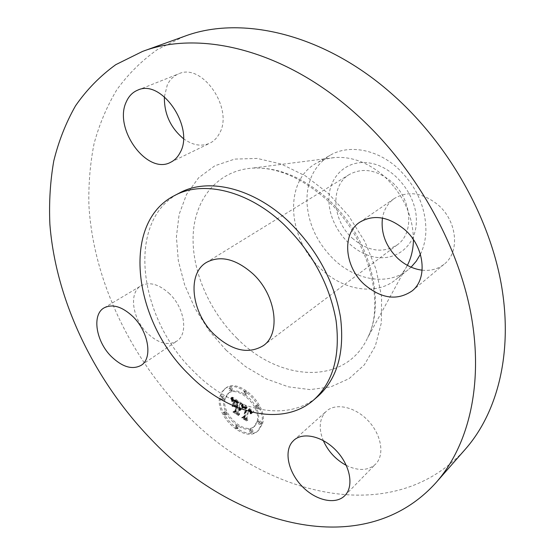 <?xml version="1.0" encoding="UTF-8"?>
<svg xmlns="http://www.w3.org/2000/svg" width="555" height="555" viewBox="0 0 555 555"><rect width="100%" height="100%" fill="white"/><g stroke="black" fill="none" stroke-linecap="round" stroke-linejoin="round"><path stroke-width="0.42" stroke-dasharray="2.77 2.08" d="M346.32 465.409C358.412 471.202 368.194 470.758 375.659 464.07L376.026 463.682C384.816 454.379 381.257 434.329 368.027 420.572C354.916 406.697 335.671 402.639 326.382 411.193L324.508 413.156C319.257 420.322 318.841 429.445 323.26 440.517M177.01 194.34C125.659 223.499 139.145 319.18 193.716 371.399C231.615 410.284 286.491 424.013 318.057 396.194M184.149 36.422L157.502 49.471C141.664 60.717 128.108 74.141 116.841 89.737C106.921 106.324 99.338 124.271 94.093 143.572C90.153 163.42 88.425 183.892 88.897 205.003C93.129 279.394 129.801 356.615 184.836 412.996C264.451 496.572 393.766 529.408 465.478 449.05M352.321 238.213C367.993 251.484 382.999 253.684 397.325 244.81C414.509 233.086 412.067 199.523 391.879 182.047C377.018 169.816 362.852 167.291 349.379 174.485C329.906 185.641 332.077 220.321 352.321 238.213M328.907 200.667C328.178 176.323 347.596 158.217 371.559 163.378C395.528 168.165 417.131 196.102 416.375 221.507C415.966 246.989 394.452 262.668 371.635 256.382C348.797 250.451 329.302 224.948 328.907 200.667M420.399 254.287C423.833 247.218 425.671 239.302 425.914 230.54C425.74 206.835 416.361 186.064 397.762 168.22C376.887 149.038 348.582 144.217 330.045 155.317L316.274 163.26C283.362 181.11 287.435 238.81 320.755 268.703C343.073 290.32 375.784 296.009 395.673 279.727C400.46 275.897 404.359 271.104 407.37 265.346M411.095 267.17L408.098 269.799C388.292 286.012 355.88 280.615 333.853 259.393C317.148 243.007 308.171 223.797 306.929 201.763C306.686 180.743 314.394 165.258 330.045 155.317M413.447 239.67C413.024 215.763 403.429 194.777 384.664 176.705C368.922 162.941 352.508 156.538 335.421 157.488C328.387 158.043 322.004 159.965 316.274 163.26M169.594 293.817C159.063 284.188 149.566 281.489 141.109 285.735C128.531 292.561 132.284 318.743 147.359 333.222C158.161 343.309 167.964 345.952 176.768 341.145C188.478 334.159 184.829 308.24 169.594 293.817M183.386 138.597C192.62 145.327 201.423 146.853 209.818 143.19C213.772 141.241 216.915 138.098 219.253 133.769C234.3 109.363 202.311 62.216 178.606 73.871C173.604 75.931 169.823 79.67 167.256 85.075L164.377 96.736M422.161 270.188C430.742 271.083 438.138 269.036 444.361 264.041C460.012 252.067 457.313 221.507 438.408 205.17C422.841 192.599 408.147 190.379 394.327 198.503C387.855 203.116 383.894 209.644 382.457 218.08M262.522 423.77C268.606 405.219 238.213 376.651 225.358 388.465L222.493 391.684L220.807 395.979C215.409 414.828 245.636 442.758 258.512 430.423L262.522 423.77M219.822 396.742L221.507 392.447L224.366 389.221C237.221 377.407 267.635 406.017 261.565 424.575L257.555 431.228C244.686 443.57 214.431 415.598 219.822 396.742M257.062 421.578L253.864 426.892C243.721 436.57 219.877 414.481 224.178 399.649L227.716 393.793C237.838 384.448 261.793 406.926 257.062 421.578M245.976 394.071L245.698 394.522C244.36 394.751 243.596 394.043 243.409 392.378L243.687 391.927C245.026 391.698 245.789 392.413 245.976 394.071M223.242 399.024L222.971 399.468C221.688 399.676 220.946 398.976 220.751 397.359L221.022 396.915C222.305 396.707 223.048 397.408 223.242 399.024M231.47 390.422L231.192 390.873C229.881 391.095 229.132 390.387 228.938 388.75L229.222 388.292C230.533 388.077 231.282 388.784 231.47 390.422L232.455 389.652C232.268 388.021 231.518 387.314 230.207 387.529L229.93 387.987C230.117 389.617 230.866 390.325 232.177 390.11L232.455 389.652M237.665 428.259L237.422 428.668C236.125 428.89 235.375 428.196 235.174 426.58L235.417 426.164C236.721 425.949 237.471 426.642 237.665 428.259M225.857 414.613L225.601 415.036C224.317 415.251 223.575 414.55 223.381 412.948L223.637 412.518C224.921 412.31 225.656 413.003 225.857 414.613M258.026 422.216L258.276 421.807C259.629 421.557 260.406 422.265 260.6 423.93L260.35 424.339C258.998 424.589 258.221 423.881 258.026 422.216M255.564 406.343L255.827 405.906C257.187 405.663 257.964 406.378 258.151 408.05L257.888 408.48C256.528 408.73 255.758 408.015 255.564 406.343L256.535 405.552C256.722 407.224 257.499 407.932 258.859 407.682L259.116 407.259C258.928 405.587 258.158 404.873 256.798 405.115L256.535 405.552M249.472 430.5L249.715 430.097C251.047 429.861 251.81 430.562 252.012 432.206L251.769 432.609C250.437 432.844 249.674 432.144 249.472 430.5M225.157 398.879C220.848 413.704 244.686 435.765 254.821 426.087L258.026 420.773C262.758 406.135 238.83 383.678 228.702 393.03L225.157 398.879M242.861 404.005L243.569 407.432L244.942 406.572L247.225 407.779L245.109 416.909L243.811 417.096L247.974 419.885L246.94 418.061L249.001 409.75L250.673 411.047L251.359 412.871L251.04 411.206L249.153 409.118L251.471 410.922L251.873 413.114L253.864 411.401L242.861 404.005L241.89 404.782L252.9 412.192L250.902 413.912L250.499 411.713L248.182 409.909L250.069 411.997L250.367 413.87L249.882 412.081L248.029 410.54L245.969 418.852L247.01 420.676L242.84 417.887L244.138 417.7L246.253 408.57L243.964 407.356L242.597 408.216L241.89 404.782M242.16 404.151L243.145 407.564L242.417 404.186L241.182 404.935L242.174 408.355L241.182 404.935M244.283 407.086L246.427 408.043L244.373 416.451L242.542 417.041L247.461 420.073L243.097 417.152L244.63 416.694L246.767 407.994L245.067 406.975L243.312 407.869L244.096 407.765L245.796 408.778L243.659 417.492L242.126 417.943L246.496 420.863L241.571 417.832L243.402 417.242L245.456 408.834L243.312 407.869M242.022 403.443L232.559 397.172L233.454 400.682L235.285 400.044L238.789 402.111L237.852 406.038L237.297 405.67L238.123 402.208L235.66 400.62L234.141 400.55L235.611 400.828L237.845 402.285L237.068 405.518L235.702 404.609L234.585 402.222L233.752 405.733L235.604 405.358L237.686 406.746L236.68 410.943L235.264 411.248L239.711 414.217L238.49 412.157L239.358 408.57L240.683 409.812L239.503 407.953L241.189 409.639L239.67 407.252L240.523 403.714L242.022 403.443L239.545 404.491L238.699 408.036L240.218 410.423L238.532 408.737L239.711 410.596L238.379 409.354L237.519 412.941L238.74 415.008L234.293 412.032L235.708 411.727L236.707 407.523L234.626 406.135L232.774 406.51L233.606 402.999L234.723 405.386L236.097 406.302L236.867 403.062L234.494 401.536L233.155 401.327L234.682 401.397L237.145 402.986L236.319 406.447L236.874 406.822L237.811 402.888L234.307 400.821L232.476 401.452L231.581 397.942L241.043 404.227M231.747 397.227L232.996 400.89L231.948 397.193L230.769 397.997L232.018 401.66L230.769 397.997M233.849 402.077L233.267 405.719L234.12 402.111L232.871 402.854L232.288 406.496L232.871 402.854M234.876 405.684L236.735 406.926L235.889 410.492L233.863 411.234L239.385 414.668L234.425 411.352L236.09 410.742L237.02 406.85L235.195 405.636L233.898 406.461L236.041 407.627L235.112 411.519L233.447 412.129L238.414 415.452L232.892 412.018L234.911 411.269L235.757 407.703L233.898 406.461M240.523 403.714L239.545 404.491M239.67 407.252L238.699 408.036M239.933 407.46L238.962 408.244M240.169 407.675L239.198 408.459M240.384 407.897L239.413 408.681M240.572 408.126L239.6 408.91M240.738 408.362L239.76 409.146M240.877 408.605L239.906 409.389M240.995 408.855L240.017 409.639M241.085 409.111L240.107 409.895M241.148 409.368L240.176 410.152M241.189 409.639L240.218 410.423M241.092 409.729L240.121 410.513M240.995 409.528L240.024 410.312M240.891 409.333L239.92 410.117M240.78 409.146L239.809 409.93M240.662 408.973L239.684 409.756M240.53 408.806L239.559 409.59M240.398 408.646L239.42 409.43M240.253 408.501L239.281 409.285M240.107 408.362L239.129 409.146M239.947 408.237L238.969 409.021M239.781 408.119L238.803 408.903M239.642 408.036L238.664 408.813M239.503 407.953L238.532 408.737M239.406 408.348L238.435 409.132M239.58 408.466L238.601 409.25M239.739 408.591L238.768 409.375M239.892 408.723L238.914 409.507M240.031 408.862L239.059 409.646M240.162 409.007L239.191 409.791M240.287 409.153L239.316 409.937M240.398 409.312L239.427 410.096M240.502 409.472L239.531 410.256M240.599 409.639L239.621 410.423M240.683 409.812L239.711 410.596M240.468 409.874L239.496 410.658M240.384 409.708L239.406 410.499M240.287 409.555L239.316 410.339M240.197 409.41L239.219 410.194M240.093 409.264L239.115 410.048M239.982 409.132L239.011 409.916M239.871 409.007L238.893 409.791M239.746 408.882L238.775 409.666M239.621 408.771L238.65 409.555M239.489 408.667L238.518 409.451M239.358 408.57L238.379 409.354M238.49 412.157L237.519 412.941M239.711 414.217L238.74 415.008M235.264 411.248L234.293 412.032M236.68 410.943L235.708 411.727M237.686 406.746L236.707 407.523M235.604 405.358L234.626 406.135M233.752 405.733L232.774 406.51M234.585 402.222L233.606 402.999M235.702 404.609L234.723 405.386M237.068 405.518L236.097 406.302M237.845 402.285L236.867 403.062M237.623 402.118L236.645 402.895M237.415 401.966L236.437 402.743M237.221 401.827L236.243 402.604M237.041 401.702L236.062 402.479M236.881 401.591L235.903 402.368M236.666 401.452L235.688 402.229M236.465 401.32L235.486 402.098M236.27 401.203L235.292 401.98M236.09 401.098L235.112 401.869M235.924 400.994L234.938 401.771M235.764 400.911L234.779 401.681M235.611 400.828L234.633 401.605M235.473 400.765L234.494 401.536M235.23 400.661L234.252 401.431M235.008 400.585L234.03 401.362M234.793 400.543L233.808 401.314M234.571 400.523L233.593 401.293M234.356 400.523L233.371 401.3M234.141 400.55L233.155 401.327M234.286 400.453L233.301 401.223M234.453 400.391L233.475 401.161M234.647 400.363L233.669 401.14M234.862 400.377L233.884 401.147M235.105 400.419L234.127 401.196M235.369 400.502L234.39 401.279M235.66 400.62L234.682 401.397M235.972 400.779L234.994 401.556M236.305 400.974L235.327 401.744M236.666 401.196L235.688 401.973M237.401 401.695L236.423 402.472M237.637 401.862L236.659 402.639M238.123 402.208L237.145 402.986M237.297 405.67L236.319 406.447M237.852 406.038L236.874 406.822M238.789 402.111L237.811 402.888M238.456 401.896L237.478 402.673M237.568 401.32L236.59 402.098M237.047 400.967L236.069 401.744M236.777 400.786L235.799 401.563M236.52 400.634L235.542 401.404M236.277 400.488L235.299 401.265M236.048 400.363L235.07 401.14M235.84 400.259L234.855 401.036M235.639 400.169L234.661 400.946M235.452 400.099L234.474 400.877M235.285 400.044L234.307 400.821M235.133 400.009L234.148 400.779M234.987 399.988L234.009 400.765M234.855 399.988L233.877 400.759M234.716 400.002L233.738 400.772M234.571 400.03L233.593 400.8M234.425 400.072L233.447 400.849M234.272 400.134L233.294 400.911M234.12 400.21L233.135 400.988M233.96 400.308L232.975 401.078M233.794 400.412L232.816 401.189M233.627 400.537L232.649 401.314M233.454 400.682L232.476 401.452M233.294 399.656L232.309 400.433M233.26 399.482L232.281 400.259M233.232 399.322L232.247 400.093M233.197 399.17L232.219 399.947M233.142 398.906L232.156 399.676M233.079 398.67L232.094 399.447M232.996 398.407L232.018 399.184M232.947 398.261L231.969 399.038M232.899 398.108L231.914 398.879M232.843 397.942L231.858 398.712M232.559 397.172L231.581 397.942M253.864 411.401L252.9 412.192M253.628 411.574L252.664 412.372M253.406 411.754L252.442 412.545M253.191 411.935L252.227 412.726M252.99 412.108L252.025 412.906M252.796 412.289L251.831 413.087M252.615 412.469L251.644 413.26M252.442 412.649L251.477 413.44M252.282 412.83L251.311 413.621M252.13 413.01L251.158 413.801M251.873 413.114L250.902 413.912M251.908 412.899L250.943 413.697M251.928 412.691L250.964 413.489M251.942 412.49L250.971 413.281M251.942 412.296L250.971 413.087M251.921 412.101L250.957 412.899M251.901 411.921L250.929 412.712M251.859 411.741L250.888 412.531M251.803 411.567L250.839 412.358M251.741 411.401L250.777 412.192M251.665 411.241L250.694 412.032M251.575 411.082L250.603 411.872M251.471 410.922L250.499 411.713M251.346 410.762L250.374 411.56M251.207 410.61L250.243 411.401M251.054 410.45L250.09 411.241M250.888 410.291L249.916 411.082M250.707 410.131L249.736 410.922M250.506 409.978L249.535 410.769M250.291 409.819L249.32 410.61M250.062 409.659L249.091 410.45M249.889 409.548L248.917 410.339M249.715 409.437L248.744 410.228M249.535 409.333L248.564 410.117M249.348 409.222L248.376 410.013M249.153 409.118L248.182 409.909M249.153 409.597L248.182 410.388M249.708 409.958L248.737 410.749M249.91 410.096L248.945 410.887M250.104 410.235L249.133 411.026M250.277 410.374L249.306 411.165M250.437 410.513L249.466 411.304M250.589 410.651L249.618 411.442M250.721 410.79L249.75 411.581M250.839 410.929L249.868 411.72M250.95 411.068L249.979 411.859M251.04 411.206L250.069 411.997M251.186 411.484L250.215 412.275M251.242 411.63L250.27 412.427M251.29 411.789L250.319 412.58M251.325 411.949L250.354 412.747M251.353 412.122L250.381 412.913M251.366 412.296L250.402 413.093M251.373 412.483L250.409 413.274M251.373 412.677L250.402 413.468M251.359 412.871L250.388 413.669M251.332 413.08L250.367 413.87M251.096 412.92L250.125 413.711M251.117 412.74L250.152 413.537M251.131 412.573L250.166 413.364M251.137 412.407L250.166 413.197M251.131 412.247L250.166 413.038M251.124 412.087L250.152 412.885M251.068 411.803L250.097 412.594M250.978 411.533L250.007 412.323M250.846 411.29L249.882 412.081M250.673 411.047L249.701 411.838M250.562 410.922L249.597 411.713M250.444 410.797L249.472 411.588M250.312 410.672L249.341 411.463M250.166 410.547L249.195 411.338M250.007 410.423L249.035 411.213M249.84 410.298L248.869 411.088M249.653 410.173L248.682 410.964M249.001 409.75L248.029 410.54M246.94 418.061L245.969 418.852M247.974 419.885L247.01 420.676M243.811 417.096L242.84 417.887M245.109 416.909L244.138 417.7M247.225 407.779L246.253 408.57M247.065 407.661L246.094 408.445M246.906 407.537L245.927 408.327M246.739 407.425L245.768 408.209M246.573 407.308L245.601 408.091M246.406 407.197L245.435 407.981M246.212 407.072L245.241 407.856M246.025 406.961L245.046 407.745M245.844 406.857L244.866 407.647M245.671 406.773L244.7 407.564M245.504 406.704L244.533 407.488M245.352 406.648L244.38 407.432M245.206 406.607L244.235 407.398M245.067 406.586L244.096 407.37M244.942 406.572L243.964 407.356M244.817 406.572L243.846 407.356M244.706 406.586L243.728 407.37M244.588 406.621L243.617 407.405M244.477 406.662L243.506 407.446M244.367 406.725L243.395 407.509M244.255 406.801L243.284 407.585M244.151 406.891L243.18 407.675M244.047 406.995L243.069 407.779M243.943 407.113L242.965 407.897M243.839 407.245L242.868 408.036M243.742 407.398L242.764 408.182M243.569 407.432L242.597 408.216M243.555 407.238L242.584 408.022M243.534 407.044L242.563 407.828M243.513 406.864L242.542 407.647M243.492 406.676L242.514 407.46M243.465 406.503L242.493 407.287M243.437 406.329L242.466 407.113M243.409 406.163L242.431 406.947M243.374 406.003L242.403 406.787M243.34 405.844L242.369 406.628M243.305 405.691L242.327 406.475M242.903 404.172L241.925 404.949M234.12 402.111L233.135 402.881M233.267 405.719L232.288 406.496M233.003 405.691L232.025 406.468M242.417 404.186L241.439 404.97M242.507 404.415L241.529 405.199M242.59 404.671L241.619 405.448M242.674 404.942L241.702 405.726M242.757 405.24L241.779 406.024M242.826 405.559L241.855 406.343M242.896 405.899L241.925 406.683M242.965 406.26L241.987 407.044M243.028 406.642L242.049 407.425M243.083 407.051L242.112 407.835M243.145 407.564L242.174 408.355M242.889 407.488L241.918 408.272M242.833 407.058L241.855 407.842M242.771 406.655L241.8 407.439M242.708 406.274L241.73 407.058M242.639 405.906L241.661 406.69M242.57 405.566L241.591 406.35M242.493 405.24L241.515 406.024M242.417 404.942L241.439 405.719M242.334 404.657L241.356 405.434M242.244 404.394L241.272 405.178M231.948 397.193L230.963 397.963M232.143 397.616L231.157 398.386M232.316 398.025L231.331 398.802M232.469 398.428L231.484 399.198M232.6 398.816L231.622 399.586M232.718 399.191L231.733 399.968M232.816 399.558L231.83 400.328M232.892 399.905L231.907 400.682M232.947 400.245L231.962 401.022M232.982 400.578L232.004 401.348M232.996 400.89L232.018 401.66M232.781 400.883L231.803 401.654M232.76 400.592L231.775 401.369M232.718 400.294L231.74 401.064M232.663 399.968L231.678 400.745M232.587 399.628L231.601 400.405M232.489 399.274L231.511 400.044M232.378 398.899L231.4 399.669M232.247 398.504L231.268 399.281M232.101 398.095L231.123 398.872M231.934 397.671L230.949 398.441M244.346 407.037L243.368 407.821M244.471 406.968L243.499 407.752M244.609 406.926L243.631 407.71M244.748 406.912L243.777 407.696M244.901 406.933L243.929 407.717M245.067 406.975L244.096 407.765M245.268 407.065L244.297 407.849M245.504 407.183L244.533 407.967M245.643 407.259L244.672 408.043M245.782 407.342L244.81 408.133M245.941 407.439L244.963 408.223M246.101 407.543L245.13 408.327M246.274 407.654L245.303 408.445M246.767 407.994L245.796 408.778M244.63 416.694L243.659 417.492M243.097 417.152L242.126 417.943M247.461 420.073L246.496 420.863M247.197 420.156L246.233 420.947M242.542 417.041L241.571 417.832M244.373 416.451L243.402 417.242M246.427 408.043L245.456 408.834M246.295 407.946L245.324 408.73M246.163 407.849L245.192 408.633M246.038 407.758L245.06 408.549M245.851 407.641L244.873 408.425M245.664 407.537L244.693 408.32M245.483 407.439L244.505 408.223M245.303 407.349L244.332 408.14M245.123 407.28L244.151 408.064M244.949 407.217L243.978 408.001M244.783 407.169L243.805 407.953M244.609 407.127L243.638 407.911M244.45 407.099L243.472 407.883M235.195 405.636L234.217 406.413M237.02 406.85L236.041 407.627M236.09 410.742L235.112 411.519M234.425 411.352L233.447 412.129M239.385 414.668L238.414 415.452M239.101 414.738L238.13 415.522M233.863 411.234L232.892 412.018M235.889 410.492L234.911 411.269M236.735 406.926L235.757 407.703M244.387 391.608C244.575 393.266 245.338 393.981 246.684 393.745L246.954 393.294C246.774 391.636 246.011 390.921 244.665 391.157L244.387 391.608M221.736 396.596C221.931 398.212 222.673 398.913 223.956 398.705L224.227 398.254C224.033 396.645 223.297 395.944 222.007 396.152L221.736 396.596M236.139 425.782C236.34 427.399 237.089 428.099 238.386 427.87L238.629 427.468C238.435 425.851 237.686 425.151 236.388 425.373L236.139 425.782M224.359 412.171C224.553 413.773 225.295 414.467 226.579 414.259L226.828 413.836C226.634 412.226 225.899 411.533 224.615 411.741L224.359 412.171M261.558 423.125C261.363 421.46 260.593 420.752 259.24 421.002L258.991 421.418C259.185 423.077 259.955 423.784 261.308 423.534L261.558 423.125M252.969 431.401C252.768 429.757 252.005 429.057 250.68 429.292L250.437 429.695C250.638 431.339 251.401 432.04 252.726 431.797L252.969 431.401M236.992 338.307C279.137 381.729 345.383 386.058 367.653 337.752C386.648 301.032 369.477 236.534 328.373 199.571C303.238 177.232 277.784 166.757 252.019 168.144C217.782 170.746 195.235 198.475 193.209 233.946C191.26 269.55 208.729 310.384 236.992 338.307M226.038 350.136L245.442 366.529L266.49 378.975L288.343 386.835L310.072 389.603L330.676 386.911L349.109 378.635L364.316 364.885L375.312 346.119L381.271 323.135L381.625 297.091L376.137 269.446L364.996 241.855L348.817 216.048L328.595 193.646L305.618 176.004L281.343 164.093L257.249 158.432L234.696 159.098L214.847 165.772L198.6 177.801L186.577 194.333L179.133 214.362L176.407 236.832L178.315 260.69L184.642 284.902L195.034 308.49L209.013 330.516L226.038 350.136M236.916 401.369L235.937 402.146M237.165 401.536L236.187 402.313M237.866 402.021L236.888 402.798M233.426 400.467L232.441 401.237M233.391 400.245L232.406 401.022M233.357 400.037L232.378 400.814M233.322 399.843L232.344 400.613M232.781 397.762L231.796 398.532M232.712 397.574L231.726 398.344M232.635 397.38L231.657 398.15M229.93 387.987L228.938 388.75M259.116 407.259L258.151 408.05M344.863 495.587L375.659 464.07M293.886 440.24L326.382 411.193M397.325 244.81L263.348 345.633M349.379 174.485L206.571 262.355M408.098 269.799L395.673 279.727M407.321 265.318L367.653 337.752C385.718 303.668 368.693 237.408 326.687 199.779C301.129 177.274 276.237 166.729 252.019 168.144L335.421 157.488M104.132 307.852L141.109 285.735M141.192 365.301L176.768 341.145M137.668 90.167L178.606 73.871M170.683 162.261L209.818 143.19M411.997 290.993L444.361 264.041M359.709 222.257L394.327 198.503M225.358 388.465L224.366 389.221M258.512 430.423L257.555 431.228M254.821 426.087L253.864 426.892M228.702 393.03L227.716 393.793M246.684 393.745L245.698 394.522M244.665 391.157L243.687 391.927M223.956 398.705L222.971 399.468M222.007 396.152L221.022 396.915M232.177 390.11L231.192 390.873M230.207 387.529L229.222 388.292M238.386 427.87L237.422 428.668M236.388 425.373L235.417 426.164M226.579 414.259L225.601 415.036M224.615 411.741L223.637 412.518M259.24 421.002L258.276 421.807M261.308 423.534L260.35 424.339M256.798 405.115L255.827 405.906M258.859 407.682L257.888 408.48M250.68 429.292L249.715 430.097M252.726 431.797L251.769 432.609"/><path stroke-width="0.83" d="M292.02 442.217C283.799 452.401 288.746 472.86 302.426 486.673C315.982 500.624 335.685 505.078 344.863 495.587L345.231 495.199C354.028 485.875 350.094 465.222 336.399 450.799C322.823 436.265 303.176 431.679 293.886 440.24L292.02 442.217M323.26 440.517C328.158 451.416 335.844 459.713 346.32 465.409M356.921 114.788C285.617 50.026 200.022 29.505 142.531 51.428L115.78 64.664C99.983 76.125 86.566 89.848 75.522 105.825C65.865 122.828 58.608 141.234 53.752 161.04C50.221 181.409 48.93 202.443 49.874 224.137C55.771 300.588 94.232 380.147 150.759 438.943C232.51 525.925 363.941 563.103 436.306 482.309C469.017 445.041 484.085 382.964 470.598 312.118C456.918 241.376 413.905 166.112 356.921 114.788M313.755 399.919C333.028 382.409 340.465 355.97 336.08 320.617C329.601 284.465 312.292 252.497 284.153 224.72C248.265 190.421 202.873 179.945 174.457 195.603C120.449 222.93 133.332 321.31 189.151 374.708C227.196 413.808 282.183 427.738 313.755 399.919L318.057 396.194C337.315 378.69 344.801 352.335 340.493 317.134C334.11 281.142 316.912 249.341 288.898 221.736C253.177 187.659 207.903 177.316 179.494 192.96L177.01 194.34M364.281 284.396C381.25 298.743 397.151 300.942 411.997 290.993C427.891 278.887 424.686 247.135 405.018 229.874C388.84 216.582 373.737 214.043 359.709 222.257C341.623 233.898 344.544 266.691 364.281 284.396M180.077 152.653C194.888 127.622 161.47 78.366 137.668 90.167C132.638 92.241 128.878 96.064 126.394 101.627C113.012 128.462 147.255 175.449 170.683 162.261C174.658 160.298 177.787 157.1 180.077 152.653M133.013 316.669C122.19 306.589 112.568 303.654 104.132 307.852C91.617 314.623 95.939 341.505 111.409 356.608C122.489 367.146 132.416 370.046 141.192 365.301C152.868 358.384 148.671 331.744 133.013 316.669M436.306 482.309L465.478 449.05C497.946 412.039 513.333 351.572 501.123 283.438C488.705 215.395 447.954 143.703 393.197 95.065C324.71 33.709 241.279 14.714 184.149 36.422L142.531 51.428M214.466 334.734C232.205 350.899 248.501 354.527 263.348 345.633C281.135 333.742 276.196 295.281 253.011 273.892C236 258.907 220.522 255.064 206.571 262.355C186.522 273.781 191.517 313.075 214.466 334.734M420.399 254.287L416.243 261.232L411.095 267.17M407.37 265.346L408.043 264.007C411.498 256.778 413.302 248.668 413.447 239.67M164.377 96.736C164.1 113.726 170.434 127.678 183.386 138.597M382.457 218.08C380.737 233.128 385.871 246.587 397.873 258.464C405.206 265.137 413.302 269.05 422.161 270.188M179.494 192.96L174.457 195.603M408.043 264.007L407.321 265.318"/></g></svg>
